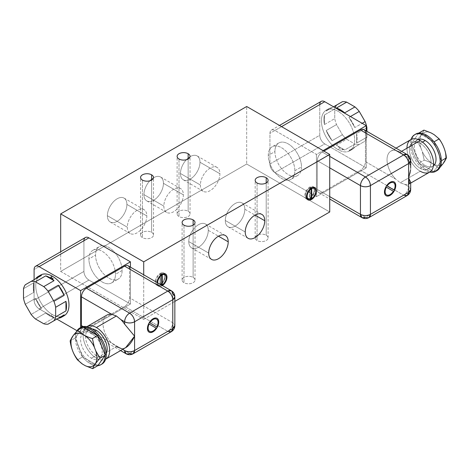 <?xml version="1.0" encoding="UTF-8"?>
<svg xmlns="http://www.w3.org/2000/svg" width="470" height="470" viewBox="0 0 470 470"><rect width="100%" height="100%" fill="white"/><g stroke="black" fill="none" stroke-linecap="round" stroke-linejoin="round"><path stroke-width="0.35" stroke-dasharray="2.35 1.76" d="M143.714 319.371L174.846 301.399L143.714 319.371L143.714 274.797L143.714 319.371L60.677 271.431L60.677 251.785L60.677 271.431L143.714 319.371M329.728 211.976L246.691 164.036L60.677 271.431L246.691 164.036L246.691 106.502L246.691 164.036L329.728 211.976M193.129 277.423A6.457 3.731 180 0 1 193.129 282.693A6.457 3.731 180 0 1 183.993 282.693A6.457 3.731 180 0 1 183.993 277.423A6.457 3.731 180 0 1 193.129 277.423A6.457 3.731 180 0 1 195.021 280.061A6.457 3.731 180 0 1 191.032 283.504A6.457 3.731 180 0 1 183.993 282.693L183.993 225.159L183.993 282.693A6.457 3.731 180 0 1 182.101 280.061A6.457 3.731 180 0 1 186.085 276.613A6.457 3.731 180 0 1 193.129 277.423L193.129 225.159L193.129 277.423M266.202 235.229A6.457 3.731 180 0 1 266.202 240.505A6.457 3.731 180 0 1 257.067 240.505A6.457 3.731 180 0 1 257.067 235.229A6.457 3.731 180 0 1 266.202 235.229A6.457 3.731 180 0 1 268.094 237.867A6.457 3.731 180 0 1 264.111 241.316A6.457 3.731 180 0 1 257.067 240.505L257.067 182.971L257.067 240.505A6.457 3.731 180 0 1 255.175 237.867A6.457 3.731 180 0 1 259.164 234.424A6.457 3.731 180 0 1 266.202 235.229L266.202 182.971L266.202 235.229M188.147 211.259A6.457 3.731 180 0 1 188.147 216.535A6.457 3.731 180 0 1 179.011 216.535A6.457 3.731 180 0 1 179.011 211.259A6.457 3.731 180 0 1 188.147 211.259A6.457 3.731 180 0 1 190.039 213.897A6.457 3.731 180 0 1 186.05 217.34A6.457 3.731 180 0 1 179.011 216.535L179.011 159.001L179.011 216.535A6.457 3.731 180 0 1 177.12 213.897A6.457 3.731 180 0 1 181.103 210.448A6.457 3.731 180 0 1 188.147 211.259L188.147 159.001L188.147 211.259M151.604 232.356A6.457 3.731 180 0 1 151.604 237.626A6.457 3.731 180 0 1 142.469 237.626A6.457 3.731 180 0 1 142.469 232.356A6.457 3.731 180 0 1 151.604 232.356A6.457 3.731 180 0 1 153.496 234.994A6.457 3.731 180 0 1 149.513 238.437A6.457 3.731 180 0 1 142.469 237.626L142.469 180.092L142.469 237.626A6.457 3.731 180 0 1 140.577 234.994A6.457 3.731 180 0 1 144.566 231.546A6.457 3.731 180 0 1 151.604 232.356L151.604 180.092L151.604 232.356M199.979 162.238A13.8 7.967 120 0 0 190.221 156.604A13.8 7.967 120 0 0 180.462 173.501A13.8 7.967 120 0 0 190.221 179.135A13.8 7.967 120 0 0 199.979 162.238L219.907 173.741A13.8 7.967 120 0 0 210.149 168.107A13.8 7.967 120 0 0 200.39 185.01A13.8 7.967 120 0 0 210.149 190.644A13.8 7.967 120 0 0 219.907 173.741A13.8 7.967 120 0 0 217.052 167.426A13.8 7.967 120 0 0 206.418 171.121A13.8 7.967 120 0 0 200.39 185.01L180.462 173.501A13.8 7.967 -60 0 1 186.484 159.618A13.8 7.967 -60 0 1 197.118 155.917A13.8 7.967 -60 0 1 199.979 162.238A13.8 7.967 -60 0 1 193.957 176.121A13.8 7.967 -60 0 1 183.324 179.822A13.8 7.967 -60 0 1 180.462 173.501L200.39 185.01A13.8 7.967 120 0 0 203.251 191.325A13.8 7.967 120 0 0 213.885 187.63A13.8 7.967 120 0 0 219.907 173.741L199.979 162.238M163.437 183.329A13.8 7.967 120 0 0 153.684 177.695A13.8 7.967 120 0 0 143.926 194.598A13.8 7.967 120 0 0 153.684 200.232A13.8 7.967 120 0 0 163.437 183.329L183.371 194.839A13.8 7.967 120 0 0 173.612 189.204A13.8 7.967 120 0 0 163.854 206.107A13.8 7.967 120 0 0 173.612 211.741A13.8 7.967 120 0 0 183.371 194.839A13.8 7.967 120 0 0 180.509 188.523A13.8 7.967 120 0 0 169.876 192.218A13.8 7.967 120 0 0 163.854 206.107L143.926 194.598A13.8 7.967 -60 0 1 149.948 180.709A13.8 7.967 -60 0 1 160.581 177.014A13.8 7.967 -60 0 1 163.437 183.329A13.8 7.967 -60 0 1 157.415 197.218A13.8 7.967 -60 0 1 146.781 200.913A13.8 7.967 -60 0 1 143.926 194.598L163.854 206.107A13.8 7.967 120 0 0 166.715 212.422A13.8 7.967 120 0 0 177.349 208.727A13.8 7.967 120 0 0 183.371 194.839L163.437 183.329M126.9 204.427A13.8 7.967 120 0 0 117.142 198.792A13.8 7.967 120 0 0 107.383 215.695A13.8 7.967 120 0 0 117.142 221.329A13.8 7.967 120 0 0 126.9 204.427L146.828 215.936A13.8 7.967 120 0 0 137.076 210.302A13.8 7.967 120 0 0 127.317 227.198A13.8 7.967 120 0 0 137.076 232.832A13.8 7.967 120 0 0 146.828 215.936A13.8 7.967 120 0 0 143.973 209.614A13.8 7.967 120 0 0 133.339 213.315A13.8 7.967 120 0 0 127.317 227.198L107.383 215.695A13.8 7.967 -60 0 1 113.411 201.806A13.8 7.967 -60 0 1 124.045 198.111A13.8 7.967 -60 0 1 126.9 204.427A13.8 7.967 -60 0 1 120.878 218.315A13.8 7.967 -60 0 1 110.244 222.01A13.8 7.967 -60 0 1 107.383 215.695L127.317 227.198A13.8 7.967 120 0 0 130.172 233.52A13.8 7.967 120 0 0 140.806 229.818A13.8 7.967 120 0 0 146.828 215.936L126.9 204.427M161.986 285.813A7.044 4.066 -60 0 1 157.021 282.476A7.044 4.066 120 0 0 158.461 286.159A7.044 4.066 120 0 0 161.986 285.813L160.323 284.855A7.044 4.066 120 0 0 165.135 274.833A7.044 4.066 -60 0 1 160.323 284.855A7.044 4.066 -60 0 1 156.804 285.202A7.044 4.066 -60 0 1 155.723 279.556A7.044 4.066 -60 0 1 160.323 273.346A7.044 4.066 120 0 0 155.341 281.976A7.044 4.066 120 0 0 160.323 284.855L161.986 285.813A7.044 4.066 120 0 0 162.373 285.572A7.044 4.066 -60 0 1 161.986 285.813M244.823 209.221A13.8 7.967 -60 0 1 235.065 226.123A13.8 7.967 -60 0 1 225.306 220.489A13.8 7.967 -60 0 1 235.065 203.586A13.8 7.967 -60 0 1 244.823 209.221L254.993 215.096L244.823 209.221A13.8 7.967 -60 0 1 238.795 223.109A13.8 7.967 -60 0 1 228.162 226.804A13.8 7.967 -60 0 1 225.306 220.489A13.8 7.967 -60 0 1 231.328 206.6A13.8 7.967 -60 0 1 241.962 202.905A13.8 7.967 -60 0 1 244.823 209.221M245.234 231.992L225.306 220.489L245.234 231.992M208.28 230.318A13.8 7.967 -60 0 1 198.522 247.214A13.8 7.967 -60 0 1 188.77 241.586A13.8 7.967 -60 0 1 198.522 224.684A13.8 7.967 -60 0 1 208.28 230.318L218.456 236.187L208.28 230.318A13.8 7.967 -60 0 1 202.259 244.206A13.8 7.967 -60 0 1 191.625 247.901A13.8 7.967 -60 0 1 188.77 241.586A13.8 7.967 -60 0 1 194.792 227.697A13.8 7.967 -60 0 1 205.425 224.002A13.8 7.967 -60 0 1 208.28 230.318M208.698 253.089L188.77 241.586L208.698 253.089M83.924 240.746L83.924 271.431A7.044 4.066 60 0 0 88.906 280.061L39.081 308.825A7.044 4.066 -120 0 1 34.099 300.195L83.924 271.431L34.099 300.195L34.099 279.685L34.099 300.195A7.044 4.066 -120 0 0 39.081 308.825L88.906 280.061L130.431 304.031L80.605 332.795L130.431 304.031L130.431 267.13L130.431 304.031L88.906 280.061A7.044 4.066 60 0 1 83.924 271.431L83.924 240.746L34.099 269.51L83.924 240.746A7.044 4.066 60 0 1 85.387 237.52M158.93 285.349A6.104 3.525 120 0 1 157.673 282.858A6.104 3.525 120 0 0 161.715 285.19L160.059 284.233A6.104 3.525 -60 0 1 156.005 281.595A6.104 3.525 -60 0 1 160.059 274.28L160.059 284.233A6.104 3.525 -60 0 1 157.274 284.391A6.104 3.525 -60 0 1 156.287 279.668A6.104 3.525 -60 0 1 160.059 274.28L161.122 274.891L160.059 274.28L160.059 284.233L161.715 285.19A6.104 3.525 120 0 1 158.93 285.349L157.274 284.391M164.582 273.646A7.044 4.066 120 0 0 160.323 273.346L161.986 274.304L160.323 273.346A7.044 4.066 -60 0 1 163.848 273A7.044 4.066 -60 0 1 164.582 273.646M160.593 273.969A6.104 3.525 -60 0 1 163.278 273.757A6.104 3.525 -60 0 0 160.593 273.969L161.598 274.545L160.593 273.969L160.593 283.921L161.715 284.567L160.593 283.921L160.593 273.969M164.095 274.492A6.104 3.525 -60 0 1 160.593 283.921A6.104 3.525 -60 0 0 164.365 278.534A6.104 3.525 -60 0 0 163.378 273.81M64.114 315.74A23.488 13.559 60 0 1 52.37 314.577L50.707 315.535A23.488 13.559 -120 0 0 53.192 316.757L52.364 317.238A23.488 13.559 -120 0 0 54.032 317.802L45.725 313.008L35.432 318.954L45.725 313.008A23.488 13.559 -120 0 0 52.364 317.238L53.192 316.757A23.488 13.559 60 0 1 50.707 315.535L52.37 314.577A23.488 13.559 60 0 1 37.024 293.879A23.488 13.559 60 0 1 40.626 275.062M23.5 288.703L33.799 282.758A23.488 13.559 -120 0 0 33.799 292.346L23.5 298.291L33.799 292.346L33.799 282.758A23.488 13.559 -120 0 0 33.799 292.346L33.799 282.758L23.5 288.703M25.274 304.26L35.573 298.315A23.488 13.559 -120 0 0 41.442 308.49L31.143 314.436L41.442 308.49L35.573 298.315A23.488 13.559 -120 0 0 41.442 308.49L35.573 298.315L25.274 304.26M54.032 317.802L43.733 323.748L54.032 317.802L45.725 313.008A23.488 13.559 -120 0 0 52.364 317.238A23.488 13.559 -120 0 0 54.032 317.802M48.016 324.177L58.315 318.231L48.016 324.177M96.385 355.332A15.269 8.812 60 0 1 86.41 341.878A15.269 8.812 60 0 1 88.748 329.646A15.269 8.812 60 0 1 92.185 328.959A15.269 8.812 60 0 0 85.804 339.228A15.269 8.812 60 0 0 96.385 355.332L91.397 358.205L96.385 355.332A15.269 8.812 60 0 0 106.326 353.458A15.269 8.812 60 0 1 104.017 356.09A15.269 8.812 60 0 1 96.385 355.332M95.087 331.144L91.397 333.277A15.269 8.812 -120 0 0 83.766 332.519A15.269 8.812 -120 0 0 81.427 344.757A15.269 8.812 -120 0 0 91.397 358.205A15.269 8.812 -120 0 0 99.035 358.963A15.269 8.812 -120 0 0 101.373 346.731A15.269 8.812 -120 0 0 91.397 333.277L95.087 331.144M96.385 358.205A18.788 10.851 -120 0 0 105.638 359.215A18.788 10.851 -120 0 1 96.385 358.205L116.384 346.66L96.385 358.205A18.788 10.851 -120 0 1 84.148 341.778A18.788 10.851 -120 0 1 86.85 326.673A18.788 10.851 -120 0 0 84.148 341.778A18.788 10.851 -120 0 0 96.385 358.205M101.972 364.05A21.138 12.202 60 0 1 91.397 363.005A21.138 12.202 60 0 1 77.756 344.904A21.138 12.202 60 0 1 80.264 327.796A21.138 12.202 60 0 0 77.756 344.904A21.138 12.202 60 0 0 91.397 363.005L90.24 363.674L91.397 363.005A21.138 12.202 60 0 0 101.373 364.356M91.397 333.277A15.269 8.812 -120 0 0 80.605 339.51A15.269 8.812 -120 0 0 91.397 358.205A15.269 8.812 -120 0 0 102.196 351.977A15.269 8.812 -120 0 0 91.397 333.277M76.698 331.279A21.138 12.202 -120 0 0 75.288 337.954A21.138 12.202 -120 0 0 82.632 356.883A21.138 12.202 -120 0 0 90.24 363.674A21.138 12.202 -120 0 0 97.842 365.666L82.632 356.883A21.138 12.202 -120 0 0 90.24 363.674A21.138 12.202 -120 0 0 97.842 365.666L82.632 356.883L77.474 359.861L82.632 356.883L75.288 337.954L82.632 356.883A21.138 12.202 -120 0 1 75.288 337.954L70.13 340.938L75.288 337.954L82.896 327.138L75.288 337.954A21.138 12.202 -120 0 1 76.698 331.279M125.678 347.647L124.615 348.129A18.788 10.851 60 0 1 120.937 348.411L116.384 346.66L111.69 343.071A18.788 10.851 60 0 1 106.919 315.088M120.937 348.411L122.647 349.398L120.937 348.411A18.788 10.851 -120 0 0 124.615 348.129L124.615 348.264M133.122 353.763L129.597 353.411L86.415 328.483A7.044 4.066 -60 0 1 82.896 328.83A7.044 4.066 -60 0 1 81.615 327.044A7.044 4.066 120 0 0 86.415 328.483L124.615 306.428A7.044 4.066 120 0 0 129.597 297.798L129.597 269.034L172.784 293.962L129.597 269.034L129.597 297.798L172.784 322.731L172.784 293.962L172.784 322.731A7.044 4.066 180 0 1 174.846 325.604L172.784 322.731C172.484 326.392 170.827 329.27 167.802 331.362L129.597 353.411L126.078 353.763M111.69 314.307A18.788 10.851 -120 0 0 103.024 323.689A18.788 10.851 -120 0 0 111.69 343.071L83.137 326.585L111.69 343.071L116.384 346.66M80.605 332.795L80.605 327.566L80.605 332.795L77.015 330.727L80.605 332.795M39.081 308.825L56.841 319.077L39.081 308.825M62.804 316.345A23.488 13.559 60 0 1 52.37 314.577A23.488 13.559 60 0 1 37.383 295.019A23.488 13.559 60 0 1 39.445 275.896M128.14 265.803A7.044 4.066 -60 0 1 129.597 269.034M171.321 331.708A7.044 4.066 60 0 1 167.802 331.362L124.615 306.428L86.415 328.483L129.597 353.411L167.802 331.362A7.044 4.066 120 0 0 172.784 322.731L129.597 297.798A7.044 4.066 -60 0 1 124.615 306.428L167.802 331.362M171.321 290.736L172.784 293.962L174.846 296.84M64.184 314.841L58.315 318.231L64.184 314.841M153.008 318.695A7.984 4.612 120 0 0 147.78 325.769A7.984 4.612 120 0 0 149.055 332.155A7.984 4.612 -60 0 1 149.013 332.131A7.984 4.612 -60 0 1 147.792 325.734A7.984 4.612 -60 0 1 153.008 318.695L153.008 318.695A7.984 4.612 -60 0 1 156.998 318.296A7.984 4.612 -60 0 1 157.039 318.325A7.984 4.612 120 0 0 153.008 318.695M156.022 328.048A7.044 4.066 -60 0 1 149.525 331.338A7.044 4.066 -60 0 0 156.022 328.048L149.043 324.018L156.022 328.048M156.569 319.136A7.044 4.066 -60 0 1 156.751 326.844A7.044 4.066 -60 0 0 156.569 319.136M319.764 104.581L319.764 135.266A7.044 4.066 60 0 0 324.747 143.896A7.044 4.066 60 0 1 319.764 135.266L269.939 164.036A7.044 4.066 -120 0 0 274.921 172.666L324.747 143.896L366.271 167.872L324.747 143.896L274.921 172.666L316.445 196.636L366.271 167.872L366.271 130.965L366.271 167.872L316.445 196.636L316.445 154.442L274.921 130.472A7.044 4.066 -120 0 0 269.939 133.351L269.939 164.036A7.044 4.066 -120 0 0 274.921 172.666L316.445 196.636L316.445 154.442L323.09 150.612L316.445 154.442L274.921 130.472L281.565 126.636L274.921 130.472A7.044 4.066 -120 0 0 271.401 130.125A7.044 4.066 -120 0 0 269.939 133.351L269.939 164.036L319.764 135.266L319.764 104.581L269.939 133.351L319.764 104.581A7.044 4.066 60 0 1 321.227 101.356M309.801 198.552A7.044 4.066 120 0 0 314.612 188.529A7.044 4.066 -60 0 1 309.801 198.552L310.735 199.092L309.801 198.552A7.044 4.066 -60 0 1 308.508 199.104A7.044 4.066 120 0 0 309.801 198.552M314.054 187.348A7.044 4.066 120 0 0 309.801 187.048A7.044 4.066 120 0 0 305.007 194.016A7.044 4.066 120 0 0 307.21 199.209A7.044 4.066 -60 0 1 306.276 198.904A7.044 4.066 -60 0 1 305.2 193.258A7.044 4.066 -60 0 1 309.801 187.048A7.044 4.066 -60 0 1 313.326 186.696A7.044 4.066 -60 0 1 314.054 187.348M310.071 187.671A6.104 3.525 -60 0 1 312.756 187.459A6.104 3.525 -60 0 0 310.071 187.671L311.075 188.247L310.071 187.671L310.071 197.623L311.193 198.27L310.071 197.623L310.071 187.671M313.572 188.188A6.104 3.525 -60 0 1 310.071 197.623A6.104 3.525 -60 0 0 313.843 192.23A6.104 3.525 -60 0 0 312.856 187.512M306.745 198.087A6.104 3.525 -60 0 0 309.53 197.935L311.193 198.892L309.53 197.935L309.53 187.976L310.594 188.593L309.53 187.976A6.104 3.525 -60 0 0 305.788 193.276A6.104 3.525 -60 0 0 306.652 198.029A6.104 3.525 -60 0 1 305.788 193.276A6.104 3.525 -60 0 1 309.53 187.976L309.53 197.935A6.104 3.525 -60 0 1 307.691 198.369M311.463 188.006L309.801 187.048L311.463 188.006M335.145 107.706A23.488 13.559 60 0 0 334.74 109.011L334.746 118.605L334.74 109.011L324.447 114.956L324.447 124.55A23.488 13.559 60 0 1 324.447 114.956L324.447 124.55L334.746 118.605A23.488 13.559 60 0 0 336.52 124.573L342.395 134.749L336.52 124.573L326.221 130.519L332.096 140.689A23.488 13.559 60 0 1 326.221 130.519L332.096 140.689L342.395 134.749A23.488 13.559 60 0 0 346.678 139.267L354.979 144.055L346.678 139.267L336.379 145.212L344.686 150A23.488 13.559 60 0 1 343.012 149.431A23.488 13.559 60 0 1 336.379 145.212L344.686 150L354.979 144.055A23.488 13.559 60 0 0 359.262 144.478L354.838 147.034A23.488 13.559 60 0 1 348.969 150.424L365.131 141.088A23.488 13.559 60 0 0 366.906 137.164L366.906 131.336L366.906 137.164L356.607 143.109L356.607 133.521A23.488 13.559 60 0 1 356.607 143.109L356.607 133.521L366.271 127.946L356.607 133.521A23.488 13.559 60 0 1 356.607 143.109L366.906 137.164A23.488 13.559 60 0 1 365.131 141.088L354.838 147.034A23.488 13.559 60 0 1 352.271 149.378A23.488 13.559 60 0 1 348.969 150.424L359.262 144.478A23.488 13.559 60 0 1 354.979 144.055L344.686 150A23.488 13.559 60 0 1 343.012 149.431L342.184 149.912A23.488 13.559 60 0 1 339.698 148.69L338.036 149.654A23.488 13.559 -120 0 0 349.78 150.817A23.488 13.559 -120 0 0 353.381 131.994A23.488 13.559 -120 0 0 338.036 111.296L339.698 110.338A23.488 13.559 60 0 1 342.184 111.989L342.184 111.989A23.488 13.559 -120 0 0 339.698 110.338L338.036 111.296A23.488 13.559 -120 0 0 326.292 110.133A23.488 13.559 -120 0 0 322.69 128.95A23.488 13.559 -120 0 0 338.036 149.654L339.698 148.69A23.488 13.559 -120 0 0 342.184 149.912L343.012 149.431A23.488 13.559 60 0 1 336.379 145.212L346.678 139.267A23.488 13.559 60 0 1 342.395 134.749L332.096 140.689A23.488 13.559 60 0 1 326.221 130.519L336.52 124.573A23.488 13.559 60 0 1 334.746 118.605L324.447 124.55A23.488 13.559 60 0 1 324.447 114.956L334.74 109.011A23.488 13.559 60 0 1 336.514 105.092L326.221 111.038A23.488 13.559 60 0 1 328.783 108.693A23.488 13.559 60 0 1 332.09 107.642L326.221 111.038A23.488 13.559 60 0 1 332.09 107.642L336.514 105.092M350.432 116.537L348.963 117.383A23.488 13.559 60 0 1 354.832 127.552L362.176 123.316L354.832 127.552L348.963 117.383A23.488 13.559 60 0 1 354.832 127.552L348.963 117.383L350.432 116.537M420.245 143.421A15.269 8.812 -120 0 0 412.613 142.663A15.269 8.812 -120 0 0 410.275 154.894A15.269 8.812 -120 0 0 420.245 168.348L425.233 165.475A15.269 8.812 60 0 1 415.257 152.022A15.269 8.812 60 0 1 417.595 139.784A15.269 8.812 60 0 1 418.136 139.514A15.269 8.812 60 0 0 415.122 151.546A15.269 8.812 60 0 0 425.233 165.475L420.245 168.348A15.269 8.812 -120 0 0 431.043 162.115A15.269 8.812 -120 0 0 420.245 143.421A15.269 8.812 -120 0 0 409.452 149.648A15.269 8.812 -120 0 0 420.245 168.348A15.269 8.812 -120 0 0 427.882 169.106A15.269 8.812 -120 0 0 430.22 156.874A15.269 8.812 -120 0 0 420.245 143.421L422.542 142.093L420.245 143.421M429.645 172.155A18.788 10.851 60 0 1 420.245 171.227A18.788 10.851 60 0 1 406.961 148.215M433.363 165.898A15.269 8.812 60 0 1 432.864 166.227A15.269 8.812 60 0 1 425.233 165.475A15.269 8.812 60 0 0 433.363 165.898M415.257 134.391A21.138 12.202 60 0 0 411.444 143.532L418.788 133.086L433.998 141.864L418.788 133.086L411.444 143.532A21.138 12.202 60 0 0 419.046 163.131L411.444 143.532L419.046 163.131A21.138 12.202 60 0 0 426.39 169.594A21.138 12.202 60 0 0 433.74 171.609L419.046 163.131L433.74 171.609L441.342 160.793L433.74 171.609L438.898 168.63C435.478 164.952 430.585 162.121 424.21 160.147L419.046 163.131L424.21 160.147L422.301 151.599A18.318 10.575 60 0 0 443.11 163.613A18.318 10.575 60 0 1 422.301 151.599L420.82 147.78L416.608 140.554L411.444 143.532L416.608 140.554C420.532 136.218 422.982 132.734 423.952 130.108C422.982 132.734 420.532 136.218 416.608 140.554L420.82 147.78L422.301 151.599L424.21 160.147C430.585 162.121 435.478 164.952 438.898 168.63L433.74 171.609A21.138 12.202 60 0 0 436.366 170.951A21.138 12.202 60 0 1 433.74 171.609A21.138 12.202 60 0 1 426.39 169.594L425.233 170.269A21.138 12.202 -120 0 1 410.991 139.531A21.138 12.202 -120 0 0 425.233 170.269A21.138 12.202 -120 0 0 429.78 172.073A21.138 12.202 -120 0 1 425.233 170.269L426.39 169.594A21.138 12.202 60 0 1 419.046 163.131A21.138 12.202 60 0 1 411.444 143.532A21.138 12.202 60 0 1 415.821 134.026M420.82 147.78A18.318 10.575 60 0 1 431.225 132.975A18.318 10.575 60 0 0 420.82 147.78M434.186 134.684A18.318 10.575 60 0 1 444.591 161.504A18.318 10.575 60 0 0 434.186 134.684M438.898 168.63L439.932 167.467L438.898 168.63M433.998 141.864L441.342 160.793L433.998 141.864M408.624 177.936C411.373 171.098 411.373 165.187 408.624 160.205A18.788 10.851 -120 0 0 404.94 155.676L400.246 152.086L395.693 150.335A18.788 10.851 -120 0 0 390.923 151.117A18.788 10.851 -120 0 0 395.693 179.105L400.246 182.771L420.245 171.227L400.246 182.771L404.94 184.446A18.788 10.851 -120 0 0 408.624 184.164L409.493 183.788M363.98 129.644A7.044 4.066 -60 0 1 365.437 132.869L395.693 150.335L400.246 152.086L401.55 151.334L400.246 152.086L404.94 155.676L408.624 157.803L404.94 155.676A18.788 10.851 60 0 1 408.624 160.205L408.624 157.803L408.624 160.205L410.674 167.408M420.245 171.227A18.788 10.851 60 0 1 407.972 154.665A18.788 10.851 60 0 1 410.851 139.608M410.674 182.26L408.624 184.164L408.624 186.567A7.044 4.066 180 0 1 410.686 189.445L408.624 186.567L408.624 184.164A18.788 10.851 60 0 1 404.94 184.446L408.624 186.567L404.94 184.446L400.246 182.771L395.693 179.105L365.437 161.639A7.044 4.066 -60 0 1 360.455 170.269L403.642 195.197A7.044 4.066 120 0 0 408.624 186.567C408.324 190.233 406.668 193.111 403.642 195.197L360.455 170.269A7.044 4.066 120 0 0 365.437 161.639L395.693 179.105A18.788 10.851 60 0 1 387.033 159.718A18.788 10.851 60 0 1 395.693 150.335L365.437 132.869L365.437 161.639L365.437 132.869M322.255 192.324L360.455 170.269L322.255 192.324L365.437 217.252L403.642 195.197L365.437 217.252L322.255 192.324A7.044 4.066 -60 0 1 318.736 192.671A7.044 4.066 -60 0 1 317.274 189.445A7.044 4.066 120 0 0 322.255 192.324M323.918 151.087L322.255 152.045A7.044 4.066 120 0 0 317.274 160.675L317.274 189.445L329.728 196.636L317.274 189.445L317.274 160.675L329.728 167.866L317.274 160.675A7.044 4.066 -60 0 1 322.255 152.045L323.918 151.087M338.036 111.296A23.488 13.559 -120 0 0 321.427 120.884A23.488 13.559 -120 0 0 338.036 149.654A23.488 13.559 -120 0 0 354.644 140.06A23.488 13.559 -120 0 0 338.036 111.296M407.161 154.577L408.624 157.803L410.686 160.675M329.728 156.363L322.255 152.045L329.728 156.363M365.437 217.252A7.044 4.066 -120 0 0 368.962 217.598L365.437 217.252L361.918 217.598M407.161 195.549A7.044 4.066 60 0 1 403.642 195.197M344.68 112.865L336.373 108.071L344.68 112.865M394.066 181.89A7.984 4.612 120 0 0 390.029 182.26A7.984 4.612 120 0 0 384.801 189.334A7.984 4.612 120 0 0 386.082 195.72A7.984 4.612 -60 0 1 386.04 195.696A7.984 4.612 -60 0 1 384.812 189.298A7.984 4.612 -60 0 1 390.029 182.26A7.984 4.612 -60 0 1 394.024 181.867A7.984 4.612 -60 0 1 394.066 181.89M393.596 182.701A7.044 4.066 -60 0 1 393.995 189.98A7.044 4.066 -60 0 0 393.596 182.701M386.287 187.154L393.314 191.208A7.044 4.066 -60 0 1 386.552 194.909A7.044 4.066 -60 0 0 393.314 191.214L386.369 187.201M122.124 270.467A18.788 10.851 60 0 1 108.84 278.14A18.788 10.851 60 0 1 95.551 255.128A18.788 10.851 60 0 1 108.84 247.455A18.788 10.851 60 0 1 122.124 270.467L115.485 274.304A18.788 10.851 -120 0 0 107.278 255.398A18.788 10.851 -120 0 0 92.802 250.363A18.788 10.851 -120 0 0 88.906 258.964L95.551 255.128A18.788 10.851 60 0 1 99.446 246.527A18.788 10.851 60 0 1 113.922 251.562A18.788 10.851 60 0 1 122.124 270.467A18.788 10.851 60 0 1 118.234 279.074A18.788 10.851 60 0 1 103.752 274.039A18.788 10.851 60 0 1 95.551 255.128L88.906 258.964A18.788 10.851 -120 0 0 97.114 277.876A18.788 10.851 -120 0 0 111.59 282.905A18.788 10.851 -120 0 0 115.485 274.304L122.124 270.467M115.485 274.304A18.788 10.851 -120 0 0 102.196 251.291A18.788 10.851 -120 0 0 88.906 258.964A18.788 10.851 -120 0 0 102.196 281.976A18.788 10.851 -120 0 0 115.485 274.304M294.855 170.745A18.788 10.851 -120 0 0 281.565 147.733A18.788 10.851 -120 0 0 268.282 155.405A18.788 10.851 -120 0 0 281.565 178.418A18.788 10.851 -120 0 0 294.855 170.745L301.499 166.909A18.788 10.851 60 0 1 297.604 175.51A18.788 10.851 60 0 1 283.128 170.481A18.788 10.851 60 0 1 274.921 151.569L268.282 155.405A18.788 10.851 -120 0 0 276.483 174.311A18.788 10.851 -120 0 0 290.959 179.346A18.788 10.851 -120 0 0 294.855 170.745A18.788 10.851 -120 0 0 286.653 151.834A18.788 10.851 -120 0 0 272.171 146.804A18.788 10.851 -120 0 0 268.282 155.405L274.921 151.569A18.788 10.851 60 0 1 278.816 142.968A18.788 10.851 60 0 1 293.298 148.003A18.788 10.851 60 0 1 301.499 166.909L294.855 170.745M301.499 166.909A18.788 10.851 60 0 1 288.21 174.582A18.788 10.851 60 0 1 274.921 151.569A18.788 10.851 60 0 1 288.21 143.896A18.788 10.851 60 0 1 301.499 166.909M197.118 155.917L217.052 167.426M183.324 179.822L203.251 191.325M160.581 177.014L180.509 188.523M146.781 200.913L166.715 212.422M124.045 198.111L143.973 209.614M110.244 222.01L130.172 233.52M261.896 214.408L241.962 202.905M248.095 238.314L228.162 226.804M225.353 235.505L205.425 224.002M211.553 259.405L191.625 247.901M195.021 280.061L195.021 222.527M182.101 280.061L182.101 222.527M268.094 237.867L268.094 180.333M255.175 237.867L255.175 180.333M190.039 213.897L190.039 156.363M177.12 213.897L177.12 156.363M153.496 234.994L153.496 177.46M140.577 234.994L140.577 177.46M158.461 286.159L156.804 285.202M165.511 273.957L163.848 273M88.748 329.646L83.766 332.519M99.035 358.963L104.017 356.09M120.584 350.591L82.896 328.83M314.988 187.659L313.326 186.696M307.938 199.862L306.276 198.904M326.292 110.133L328.783 108.693M352.271 149.378L349.78 150.817M412.613 142.663L417.595 139.784M432.864 166.227L427.882 169.106M409.587 183.735L410.686 183.1M396.046 148.156L390.923 151.117M318.736 192.671L329.728 199.022M271.401 130.125L279.503 125.443M92.802 250.363L99.446 246.527M111.59 282.905L118.234 279.074M297.604 175.51L290.959 179.346M278.816 142.968L272.171 146.804"/><path stroke-width="0.7" d="M174.846 301.399L329.728 211.976L329.728 154.442L246.691 106.502L60.677 213.897L143.714 261.837L329.728 154.442L143.714 261.837L143.714 274.797L143.714 261.837L60.677 213.897L246.691 106.502L329.728 154.442L329.728 211.976L174.846 301.399M193.129 219.889A6.457 3.731 180 0 1 193.129 225.159A6.457 3.731 180 0 1 183.993 225.159A6.457 3.731 180 0 1 183.993 219.889A6.457 3.731 180 0 1 193.129 219.889L193.129 225.159L193.129 219.889A6.457 3.731 0 0 0 186.085 219.079A6.457 3.731 0 0 0 182.101 222.527A6.457 3.731 0 0 0 183.993 225.159A6.457 3.731 0 0 0 191.032 225.97A6.457 3.731 0 0 0 195.021 222.527A6.457 3.731 0 0 0 193.129 219.889M266.202 177.695A6.457 3.731 180 0 1 266.202 182.971A6.457 3.731 180 0 1 257.067 182.971A6.457 3.731 180 0 1 257.067 177.695A6.457 3.731 180 0 1 266.202 177.695L266.202 182.971L266.202 177.695A6.457 3.731 0 0 0 259.164 176.89A6.457 3.731 0 0 0 255.175 180.333A6.457 3.731 0 0 0 257.067 182.971A6.457 3.731 0 0 0 264.111 183.782A6.457 3.731 0 0 0 268.094 180.333A6.457 3.731 0 0 0 266.202 177.695M188.147 153.725A6.457 3.731 180 0 1 188.147 159.001A6.457 3.731 180 0 1 179.011 159.001A6.457 3.731 180 0 1 179.011 153.725A6.457 3.731 180 0 1 188.147 153.725L188.147 159.001L188.147 153.725A6.457 3.731 0 0 0 181.103 152.915A6.457 3.731 0 0 0 177.12 156.363A6.457 3.731 0 0 0 179.011 159.001A6.457 3.731 0 0 0 186.05 159.806A6.457 3.731 0 0 0 190.039 156.363A6.457 3.731 0 0 0 188.147 153.725M151.604 174.822A6.457 3.731 180 0 1 151.604 180.092A6.457 3.731 180 0 1 142.469 180.092A6.457 3.731 180 0 1 142.469 174.822A6.457 3.731 180 0 1 151.604 174.822L151.604 180.092L151.604 174.822A6.457 3.731 0 0 0 144.566 174.012A6.457 3.731 0 0 0 140.577 177.46A6.457 3.731 0 0 0 142.469 180.092A6.457 3.731 0 0 0 149.513 180.903A6.457 3.731 0 0 0 153.496 177.46A6.457 3.731 0 0 0 151.604 174.822M60.677 251.785L60.677 213.897L60.677 251.785M311.463 188.006A7.044 4.066 -60 0 1 316.445 190.885A7.044 4.066 -60 0 1 311.463 199.515A7.044 4.066 -60 0 1 306.481 196.636A7.044 4.066 -60 0 1 311.463 188.006A7.044 4.066 120 0 0 306.857 194.216A7.044 4.066 120 0 0 307.938 199.862A7.044 4.066 120 0 0 311.463 199.515A7.044 4.066 120 0 0 316.063 193.305A7.044 4.066 120 0 0 314.988 187.659A7.044 4.066 120 0 0 311.463 188.006M157.021 282.476A7.044 4.066 -60 0 1 161.986 274.304A7.044 4.066 -60 0 1 166.968 276.959A7.044 4.066 -60 0 1 162.373 285.572A7.044 4.066 120 0 0 166.662 279.35A7.044 4.066 120 0 0 165.511 273.957A7.044 4.066 120 0 0 161.986 274.304A7.044 4.066 120 0 0 157.021 282.476M245.234 231.992A13.8 7.967 -60 0 1 254.993 215.096A13.8 7.967 -60 0 1 264.751 220.73A13.8 7.967 -60 0 1 254.993 237.626A13.8 7.967 -60 0 1 245.234 231.992A13.8 7.967 120 0 0 248.095 238.314A13.8 7.967 120 0 0 258.729 234.612A13.8 7.967 120 0 0 264.751 220.73A13.8 7.967 120 0 0 261.896 214.408A13.8 7.967 120 0 0 251.262 218.109A13.8 7.967 120 0 0 245.234 231.992M208.698 253.089A13.8 7.967 -60 0 1 218.456 236.187A13.8 7.967 -60 0 1 228.214 241.821A13.8 7.967 -60 0 1 218.456 258.723A13.8 7.967 -60 0 1 208.698 253.089A13.8 7.967 120 0 0 211.553 259.405A13.8 7.967 120 0 0 222.187 255.709A13.8 7.967 120 0 0 228.214 241.821A13.8 7.967 120 0 0 225.353 235.505A13.8 7.967 120 0 0 214.72 239.201A13.8 7.967 120 0 0 208.698 253.089M254.993 215.096L264.751 220.73L254.993 215.096M218.456 236.187L228.214 241.821L218.456 236.187M130.431 261.837L130.431 267.13L130.431 261.837L80.605 290.607L130.431 261.837L88.906 237.867L130.431 261.837M83.924 240.746A7.044 4.066 60 0 1 88.906 237.867L39.081 266.631L88.906 237.867A7.044 4.066 60 0 0 85.387 237.52L35.561 266.284A7.044 4.066 -120 0 0 34.099 269.51L34.099 279.685L34.099 269.51A7.044 4.066 -120 0 1 39.081 266.631A7.044 4.066 -120 0 0 35.561 266.284M161.715 275.238A6.104 3.525 120 0 0 157.673 282.858A6.104 3.525 120 0 1 161.715 275.238L161.122 274.891L161.715 275.238L161.715 285.19L161.715 275.238M162.256 284.879A6.104 3.525 120 0 0 166.304 277.564A6.104 3.525 120 0 0 162.256 274.926L162.256 284.879A6.104 3.525 120 0 0 166.028 279.491A6.104 3.525 120 0 0 165.041 274.768A6.104 3.525 120 0 0 162.256 274.926L161.598 274.545L162.256 274.926L162.256 284.879L161.715 284.567L162.256 284.879M165.135 274.833A7.044 4.066 120 0 0 164.582 273.646A7.044 4.066 -60 0 1 165.135 274.833M165.041 274.768L163.378 273.81A6.104 3.525 -60 0 0 163.278 273.757A6.104 3.525 -60 0 1 164.095 274.492M38.135 276.495L40.626 275.062A23.488 13.559 60 0 1 52.37 276.225L50.707 277.183A23.488 13.559 60 0 1 53.192 278.833L52.364 279.309A23.488 13.559 -120 0 0 45.731 275.872L35.438 281.818A23.488 13.559 -120 0 0 31.149 281.395L41.448 275.449A23.488 13.559 -120 0 0 38.135 276.495A23.488 13.559 -120 0 0 35.573 278.833L25.274 284.779A23.488 13.559 -120 0 0 23.5 288.703L23.5 298.291A23.488 13.559 -120 0 0 25.274 304.26L31.143 314.436A23.488 13.559 -120 0 0 35.432 318.954L43.733 323.748A23.488 13.559 -120 0 0 48.016 324.177L53.886 320.787A23.488 13.559 -120 0 0 55.66 316.862L65.959 310.923A23.488 13.559 -120 0 0 65.959 301.335L55.666 307.28A23.488 13.559 -120 0 0 53.891 301.311L64.19 295.366A23.488 13.559 -120 0 0 58.321 285.196L48.022 291.142A23.488 13.559 -120 0 0 43.739 286.618L54.038 280.672A23.488 13.559 -120 0 0 52.364 279.309L53.192 278.833A23.488 13.559 -120 0 0 50.707 277.183L52.37 276.225A23.488 13.559 60 0 1 67.715 296.923A23.488 13.559 60 0 1 64.114 315.74L61.623 317.18A23.488 13.559 -120 0 0 64.184 314.841L53.886 320.787A23.488 13.559 -120 0 0 55.66 316.862L55.666 307.28A23.488 13.559 -120 0 0 53.891 301.311L48.022 291.142A23.488 13.559 -120 0 0 43.739 286.618L35.438 281.818A23.488 13.559 -120 0 0 31.149 281.395L25.274 284.779A23.488 13.559 -120 0 0 23.5 288.703L23.5 298.291A23.488 13.559 -120 0 0 25.274 304.26L31.143 314.436A23.488 13.559 -120 0 0 35.432 318.954L43.733 323.748A23.488 13.559 -120 0 0 48.016 324.177L64.184 314.841A23.488 13.559 -120 0 1 58.315 318.231A23.488 13.559 -120 0 0 61.623 317.18M92.185 328.959A15.269 8.812 60 0 1 96.385 330.398L95.087 331.144L96.385 330.398A15.269 8.812 60 0 1 106.326 353.458A15.269 8.812 60 0 0 96.385 330.398A15.269 8.812 60 0 0 92.185 328.959M125.831 347.559L105.779 359.139A18.788 10.851 -120 0 1 105.638 359.215A18.788 10.851 -120 0 0 108.693 344.204A18.788 10.851 -120 0 0 96.385 327.525A18.788 10.851 -120 0 0 86.85 326.673A18.788 10.851 -120 0 1 86.985 326.591L106.919 315.088A18.788 10.851 60 0 1 111.69 314.307L116.384 315.975L120.937 319.647A18.788 10.851 60 0 1 124.615 324.177L134.585 336.156L125.678 347.647M100.809 364.72A21.138 12.202 -120 0 0 105.186 355.214L97.842 365.666L92.678 368.645L97.842 365.666A21.138 12.202 -120 0 0 100.809 364.72L101.972 364.05A21.138 12.202 60 0 0 105.21 347.113A21.138 12.202 60 0 0 91.397 328.483L90.24 329.153L91.397 328.483A21.138 12.202 60 0 0 80.828 327.437A21.138 12.202 60 0 0 80.264 327.796A21.138 12.202 60 0 1 91.397 328.483A21.138 12.202 60 0 1 105.362 347.641A21.138 12.202 60 0 1 101.373 364.356M90.24 329.153A21.138 12.202 -120 0 0 82.896 327.138A21.138 12.202 -120 0 0 79.665 328.107A21.138 12.202 -120 0 0 76.698 331.279A21.138 12.202 -120 0 1 82.896 327.138L77.732 330.122L82.896 327.138L97.584 335.621A21.138 12.202 -120 0 0 90.24 329.153A21.138 12.202 -120 0 0 82.896 327.138L97.584 335.621L92.42 338.6L94.329 347.154A18.318 10.575 -120 0 0 73.52 335.139L77.732 330.122C81.151 333.8 86.045 336.626 92.42 338.6L97.584 335.621L105.186 355.214A21.138 12.202 -120 0 0 97.584 335.621A21.138 12.202 -120 0 0 90.24 329.153M92.678 368.645L85.405 365.772L82.444 364.062L77.474 359.861C73.549 354.409 71.099 348.1 70.13 340.938L73.52 335.139L72.039 337.243A18.318 10.575 -120 0 0 82.444 364.062L85.405 365.772A18.318 10.575 -120 0 0 95.81 350.967L94.329 347.154A18.318 10.575 -120 0 0 73.52 335.139L77.732 330.122C81.151 333.8 86.045 336.626 92.42 338.6L94.329 347.154L95.81 350.967L100.022 358.193L105.186 355.214L97.584 335.621A21.138 12.202 -120 0 1 105.186 355.214L100.022 358.193C96.097 362.529 93.648 366.012 92.678 368.645L85.405 365.772A18.318 10.575 -120 0 0 95.81 350.967L100.022 358.193C96.097 362.529 93.648 366.012 92.678 368.645M77.474 359.861C73.549 354.409 71.099 348.1 70.13 340.938L72.039 337.243A18.318 10.575 -120 0 0 82.444 364.062L77.474 359.861M97.842 365.666L105.186 355.214A21.138 12.202 -120 0 1 97.842 365.666M105.779 359.139A18.788 10.851 -120 0 0 108.658 344.081A18.788 10.851 -120 0 0 96.385 327.525L116.384 315.975L96.385 327.525A18.788 10.851 -120 0 0 86.985 326.591M122.647 349.398L124.615 350.538A7.044 4.066 120 0 0 126.078 353.763A7.044 4.066 120 0 0 129.597 353.411A7.044 4.066 -120 0 0 133.122 353.763A7.044 4.066 -120 0 0 134.585 350.538A7.044 4.066 180 0 1 124.615 350.538L122.647 349.398M81.615 327.044A7.044 4.066 -60 0 1 81.433 325.604L83.137 326.585L81.433 325.604L81.433 296.84A7.044 4.066 -60 0 1 86.415 288.21L129.597 313.137A7.044 4.066 120 0 0 124.615 321.768A7.044 4.066 0 0 0 134.585 321.768L134.585 350.538L172.784 328.483L172.784 299.713L134.585 321.768L134.585 350.538L172.784 328.483L172.784 299.713A7.044 4.066 0 0 0 174.846 296.84A7.044 4.066 0 0 0 172.784 293.962A7.044 4.066 120 0 0 171.321 290.736A7.044 4.066 120 0 0 167.802 291.083L129.597 313.137L86.415 288.21A7.044 4.066 120 0 0 81.433 296.84L111.69 314.307L81.433 296.84L81.433 325.604A7.044 4.066 120 0 0 81.615 327.044M116.384 346.66L120.937 348.411M124.615 348.129C128.175 346.789 131.494 342.8 134.585 336.156L124.615 324.177L124.615 321.768L124.615 324.177A18.788 10.851 -120 0 0 120.937 319.647L124.615 321.768L120.937 319.647L116.384 315.975L111.69 314.307M153.091 331.785A7.984 4.612 -60 0 1 147.445 328.524A7.984 4.612 -60 0 1 153.091 318.742A7.984 4.612 -60 0 1 158.737 322.003A7.984 4.612 -60 0 1 153.091 331.785L153.008 331.738A7.984 4.612 120 0 0 158.214 324.735A7.984 4.612 120 0 0 157.039 318.325A7.984 4.612 -60 0 1 158.214 324.735A7.984 4.612 -60 0 1 153.008 331.738A7.984 4.612 -60 0 1 149.055 332.155A7.984 4.612 120 0 0 153.008 331.738L153.091 331.785A7.984 4.612 120 0 0 158.308 324.747A7.984 4.612 120 0 0 157.08 318.349A7.984 4.612 120 0 0 153.091 318.742A7.984 4.612 120 0 0 147.874 325.781A7.984 4.612 120 0 0 149.096 332.178A7.984 4.612 120 0 0 153.091 331.785M149.125 324.065A7.044 4.066 120 0 0 149.566 331.362A7.044 4.066 120 0 0 156.105 328.095L149.125 324.065A7.044 4.066 120 0 0 149.566 331.362A7.044 4.066 120 0 0 156.105 328.095L149.125 324.065M149.807 322.831L156.839 326.891A7.044 4.066 120 0 0 156.61 319.159A7.044 4.066 120 0 0 149.807 322.831L156.839 326.891A7.044 4.066 120 0 0 156.61 319.159A7.044 4.066 120 0 0 149.807 322.831L149.724 322.784A7.044 4.066 -60 0 1 156.569 319.136A7.044 4.066 -60 0 0 156.528 319.112A7.044 4.066 -60 0 0 149.724 322.784L156.839 326.891L149.724 322.784M80.605 327.566L80.605 290.607L39.081 266.631L80.605 290.607L80.605 327.566M129.597 269.034A7.044 4.066 120 0 0 124.615 266.155L86.415 288.21L124.615 266.155L167.802 291.083L124.615 266.155A7.044 4.066 -60 0 1 128.14 265.803L171.321 290.736C173.589 292.14 174.764 294.173 174.846 296.84L172.784 299.713C172.484 296.053 170.827 293.174 167.802 291.083L171.321 290.736M56.841 319.077L77.015 330.727L56.841 319.077M39.445 275.896A23.488 13.559 60 0 1 52.37 276.225A23.488 13.559 60 0 1 68.032 298.056A23.488 13.559 60 0 1 62.804 316.345M167.802 331.362L171.321 331.708C173.6 330.269 174.775 328.236 174.846 325.604A7.044 4.066 180 0 1 172.784 328.483L174.846 325.604L174.846 296.84M171.321 331.708L172.784 328.483A7.044 4.066 60 0 1 171.321 331.708L133.122 353.763C130.742 355.014 128.392 355.014 126.078 353.763L124.615 350.538C127.94 352.112 131.259 352.112 134.585 350.538L133.122 353.763M134.585 321.768A7.044 4.066 -120 0 0 129.597 313.137L167.802 291.083A7.044 4.066 60 0 1 172.784 299.713L134.585 321.768C131.259 323.348 127.94 323.348 124.615 321.768C124.914 318.102 126.571 315.229 129.597 313.137C132.628 315.229 134.285 318.102 134.585 321.768M65.959 301.335L65.959 310.923A23.488 13.559 -120 0 0 65.959 301.335L65.959 310.923L55.66 316.862L55.666 307.28L65.959 301.335M58.321 285.196L64.19 295.366A23.488 13.559 -120 0 0 58.321 285.196L64.19 295.366L53.891 301.311L48.022 291.142L58.321 285.196M35.573 278.833L41.448 275.449A23.488 13.559 -120 0 0 35.573 278.833L25.274 284.779L35.573 278.833M45.731 275.872L54.038 280.672A23.488 13.559 -120 0 0 52.364 279.309A23.488 13.559 -120 0 0 45.731 275.872L54.038 280.672L43.739 286.618L35.438 281.818L45.731 275.872M149.525 331.338A7.044 4.066 -60 0 1 149.043 324.018A7.044 4.066 -60 0 0 149.483 331.315A7.044 4.066 -60 0 0 149.525 331.338M311.733 198.581A6.104 3.525 120 0 0 315.781 191.267A6.104 3.525 120 0 0 311.733 188.629L311.733 198.581A6.104 3.525 120 0 0 315.499 193.194A6.104 3.525 120 0 0 314.518 188.47A6.104 3.525 120 0 0 311.733 188.629L311.075 188.247L311.733 188.629L311.733 198.581L311.193 198.27L311.733 198.581M311.193 188.94A6.104 3.525 120 0 0 307.145 196.254A6.104 3.525 120 0 0 311.193 198.892L311.193 188.94A6.104 3.525 120 0 0 307.421 194.327A6.104 3.525 120 0 0 308.408 199.051A6.104 3.525 120 0 0 311.193 198.892L311.193 188.94L310.594 188.593L311.193 188.94M314.612 188.529A7.044 4.066 120 0 0 314.054 187.348A7.044 4.066 -60 0 1 314.612 188.529M307.21 199.209A7.044 4.066 120 0 0 308.508 199.104A7.044 4.066 -60 0 1 307.21 199.209M314.518 188.47L312.856 187.512A6.104 3.525 -60 0 0 312.756 187.459A6.104 3.525 -60 0 1 313.572 188.188M307.691 198.369A6.104 3.525 -60 0 1 306.652 198.029A6.104 3.525 -60 0 0 306.745 198.087L308.408 199.051M310.735 199.092L311.463 199.515L310.735 199.092M343.012 111.508L342.366 111.878L343.012 111.508A23.488 13.559 60 0 1 344.68 112.865L354.973 106.919A23.488 13.559 60 0 1 359.256 111.437L350.432 116.537L359.256 111.437L365.131 121.607A23.488 13.559 60 0 1 366.906 127.576L366.271 127.946L366.906 127.576L366.906 131.336L366.906 127.576A23.488 13.559 60 0 0 365.131 121.607L362.176 123.316L365.131 121.607L359.256 111.437A23.488 13.559 60 0 0 354.973 106.919L344.68 112.865A23.488 13.559 60 0 0 343.012 111.508A23.488 13.559 60 0 0 336.373 108.071A23.488 13.559 60 0 1 343.012 111.508M333.565 106.796L342.389 101.702A23.488 13.559 60 0 1 346.672 102.125L336.373 108.071L346.672 102.125L354.973 106.919L346.672 102.125A23.488 13.559 60 0 0 342.389 101.702L333.565 106.796M335.145 107.706A23.488 13.559 60 0 1 336.514 105.092M418.136 139.514A15.269 8.812 60 0 1 425.233 140.542L422.542 142.093L425.233 140.542A15.269 8.812 60 0 1 435.055 153.52A15.269 8.812 60 0 1 433.363 165.898A15.269 8.812 60 0 0 435.055 153.52A15.269 8.812 60 0 0 425.233 140.542A15.269 8.812 60 0 0 418.136 139.514M406.961 148.215A18.788 10.851 60 0 1 420.245 140.542A18.788 10.851 60 0 1 433.534 163.554A18.788 10.851 60 0 1 420.245 171.227M435.802 171.315A21.138 12.202 -120 0 0 439.039 154.377A21.138 12.202 -120 0 0 425.233 135.748L426.39 135.078A21.138 12.202 60 0 1 433.998 141.864A21.138 12.202 60 0 1 441.342 160.793A21.138 12.202 60 0 1 436.965 170.645L435.802 171.315A21.138 12.202 -120 0 1 429.78 172.073A21.138 12.202 -120 0 0 439.996 158.878A21.138 12.202 -120 0 0 425.233 135.748A21.138 12.202 -120 0 0 410.991 139.531A21.138 12.202 -120 0 1 414.663 134.702L415.821 134.026A21.138 12.202 60 0 1 418.788 133.086A21.138 12.202 60 0 1 426.39 135.078L425.233 135.748A21.138 12.202 -120 0 0 414.663 134.702M436.965 170.645A21.138 12.202 60 0 1 436.366 170.951A21.138 12.202 60 0 0 441.342 160.793L446.5 157.814L441.342 160.793A21.138 12.202 60 0 0 433.998 141.864L439.156 138.885L434.186 134.684L431.225 132.975L423.952 130.108L418.788 133.086A21.138 12.202 60 0 1 426.39 135.078A21.138 12.202 60 0 1 433.998 141.864L439.156 138.885L434.186 134.684L431.225 132.975L423.952 130.108L418.788 133.086A21.138 12.202 60 0 0 415.257 134.391M444.591 161.504L443.11 163.613L446.5 157.814C445.531 150.653 443.081 144.343 439.156 138.885C443.081 144.343 445.531 150.653 446.5 157.814L444.591 161.504M439.932 167.467L443.11 163.613L439.932 167.467M409.493 183.788L408.624 177.936L408.624 163.554A7.044 4.066 0 0 0 410.686 160.675A7.044 4.066 0 0 0 408.624 157.803A7.044 4.066 120 0 0 407.161 154.577A7.044 4.066 120 0 0 403.642 154.924L360.455 129.996A7.044 4.066 -60 0 1 363.98 129.644L407.161 154.577L403.642 154.924A7.044 4.066 60 0 1 408.624 163.554L370.425 185.609L370.425 214.373L408.624 192.324L408.624 163.554L370.425 185.609L370.425 214.373A7.044 4.066 180 0 1 360.455 214.373A7.044 4.066 120 0 0 361.918 217.598A7.044 4.066 120 0 0 365.437 217.252M396.046 148.156L410.851 139.608A18.788 10.851 60 0 1 420.245 140.542L401.55 151.334L420.245 140.542A18.788 10.851 60 0 1 432.523 157.097A18.788 10.851 60 0 1 429.645 172.155L410.686 183.1M410.604 169.952L408.624 177.936L410.674 182.26M390.112 182.307A7.984 4.612 -60 0 1 395.764 185.568A7.984 4.612 -60 0 1 390.112 195.35A7.984 4.612 -60 0 1 384.466 192.089A7.984 4.612 -60 0 1 390.112 182.307A7.984 4.612 120 0 0 384.895 189.345A7.984 4.612 120 0 0 386.123 195.743A7.984 4.612 120 0 0 390.112 195.35A7.984 4.612 120 0 0 395.329 188.311A7.984 4.612 120 0 0 394.107 181.913A7.984 4.612 120 0 0 390.112 182.307M394.077 190.027A7.044 4.066 120 0 0 393.637 182.724A7.044 4.066 120 0 0 387.098 185.991L394.077 190.027A7.044 4.066 120 0 0 393.637 182.724A7.044 4.066 120 0 0 387.098 185.991L387.016 185.944A7.044 4.066 -60 0 1 393.596 182.701A7.044 4.066 -60 0 0 393.555 182.677A7.044 4.066 -60 0 0 387.016 185.944L394.077 190.027M386.369 187.201A7.044 4.066 120 0 0 386.593 194.933A7.044 4.066 120 0 0 393.396 191.261L386.369 187.201A7.044 4.066 120 0 0 386.593 194.933A7.044 4.066 120 0 0 393.396 191.261L386.287 187.154A7.044 4.066 -60 0 0 386.552 194.909A7.044 4.066 -60 0 1 386.51 194.886A7.044 4.066 -60 0 1 386.281 187.154M329.728 199.022L361.918 217.598L360.455 214.373L360.455 185.609L329.728 167.866L360.455 185.609L360.455 214.373L329.728 196.636L360.455 214.373C363.78 215.953 367.099 215.953 370.425 214.373L408.624 192.324L410.686 189.445A7.044 4.066 180 0 1 408.624 192.324L408.624 177.936M323.09 150.612L366.271 125.678L366.271 130.965L366.271 125.678L323.09 150.612M365.437 132.869A7.044 4.066 120 0 0 360.455 129.996L323.918 151.087L360.455 129.996L403.642 154.924L365.437 176.979C368.468 179.064 370.125 181.943 370.425 185.609C367.099 187.183 363.78 187.183 360.455 185.609A7.044 4.066 0 0 0 370.425 185.609A7.044 4.066 -120 0 0 365.437 176.979L403.642 154.924C406.668 157.015 408.324 159.888 408.624 163.554L410.686 160.675L410.686 168.072M319.764 104.581A7.044 4.066 60 0 1 324.747 101.708L366.271 125.678L324.747 101.708L281.565 126.636L324.747 101.708A7.044 4.066 60 0 0 321.227 101.356L279.503 125.443M360.455 185.609C360.754 181.943 362.411 179.064 365.437 176.979L329.728 156.363L365.437 176.979A7.044 4.066 120 0 0 360.455 185.609M370.425 214.373L368.962 217.598A7.044 4.066 -120 0 0 370.425 214.373M408.624 192.324A7.044 4.066 60 0 1 407.161 195.549L408.624 192.324M403.642 195.197L407.161 195.549L368.962 217.598C366.582 218.856 364.232 218.856 361.918 217.598M390.029 195.303A7.984 4.612 120 0 0 395.235 188.3A7.984 4.612 120 0 0 394.066 181.89A7.984 4.612 -60 0 1 395.235 188.3A7.984 4.612 -60 0 1 390.029 195.303L390.029 195.303A7.984 4.612 -60 0 1 386.082 195.72A7.984 4.612 120 0 0 390.029 195.303M80.828 327.437L79.665 328.107M126.078 353.763L120.584 350.591M407.161 195.549C409.44 194.11 410.615 192.077 410.686 189.445L410.686 182.049M410.686 160.675C410.604 158.014 409.429 155.975 407.161 154.577"/></g></svg>
